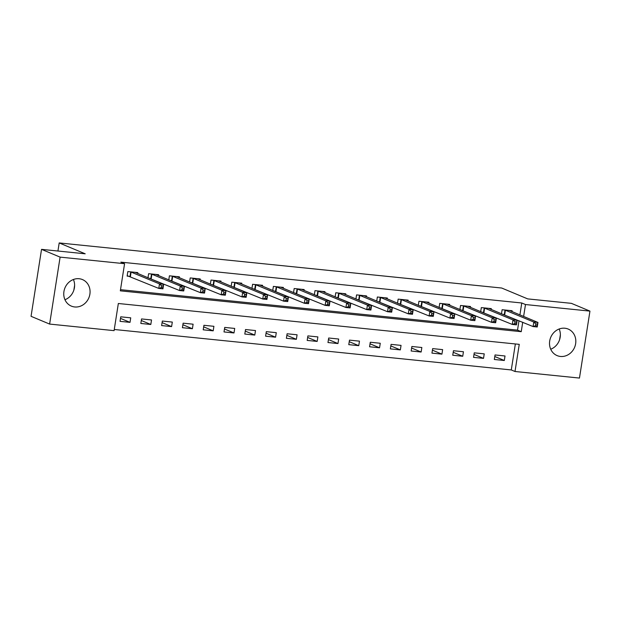 <?xml version="1.0" encoding="UTF-8"?>
<svg xmlns="http://www.w3.org/2000/svg" width="621" height="621" viewBox="0 0 621 621"><rect width="100%" height="100%" fill="white"/><g stroke="black" fill="none" stroke-linecap="round" stroke-linejoin="round"><path stroke-width="0.93" d="M73.41 279.504A14.384 12.94 -67.3 0 1 64.957 299.726M79.123 278.728A14.384 12.94 -67.3 0 1 82.461 279.574A14.384 12.94 -67.3 0 1 89.478 296.031A14.384 12.94 -67.3 0 1 74.699 306.96A14.384 12.94 -67.3 0 1 71.361 306.114A14.384 12.94 -67.3 0 1 64.343 289.658A14.384 12.94 -67.3 0 1 79.123 278.728M550.711 349.227A14.384 12.94 112.7 0 0 559.164 328.998M564.877 328.23A14.384 12.94 -67.3 0 1 568.215 329.076A14.384 12.94 -67.3 0 1 575.232 345.524A14.384 12.94 -67.3 0 1 560.452 356.454A14.384 12.94 -67.3 0 1 557.122 355.608A14.384 12.94 -67.3 0 1 550.097 339.159A14.384 12.94 -67.3 0 1 564.877 328.23M49.626 324.077L31.05 316.314L41.537 249.355L85.201 253.803L59.197 242.935L501.698 288.028L527.703 298.895L571.374 303.343L589.95 311.113L579.463 378.065L515.003 371.498L519.257 344.352L118.339 303.498L114.085 330.644L49.626 324.077L60.113 257.125L124.573 263.692L120.327 290.838L521.236 331.684L522.719 322.229M114.272 329.487L511.285 369.945L515.003 371.498M511.285 369.945L515.36 343.956M505.02 355.98L495.046 354.956L494.332 359.481L504.314 360.498L505.02 355.98M484.233 353.861L474.25 352.844L473.544 357.362L483.518 358.379L484.233 353.861M463.437 351.742L453.454 350.725L452.748 355.243L462.73 356.26L463.437 351.742M442.641 349.623L432.658 348.606L431.952 353.124L441.935 354.141L442.641 349.623M421.845 347.504L411.863 346.487L411.156 351.005L421.139 352.022L421.845 347.504M401.05 345.385L391.075 344.368L390.361 348.886L400.343 349.902L401.05 345.385M380.262 343.266L370.279 342.249L369.573 346.774L379.547 347.791L380.262 343.266M359.466 341.146L349.483 340.129L348.777 344.655L358.759 345.672L359.466 341.146M338.67 339.027L328.688 338.01L327.981 342.536L337.964 343.553L338.67 339.027M317.874 336.908L307.892 335.891L307.185 340.417L317.168 341.434L317.874 336.908M297.079 334.789L287.104 333.772L286.39 338.298L296.372 339.314L297.079 334.789M276.291 332.67L266.308 331.653L265.594 336.178L275.577 337.195L276.291 332.67M255.495 330.551L245.512 329.534L244.806 334.059L254.781 335.076L255.495 330.551M234.699 328.431L224.717 327.414L224.01 331.94L233.993 332.957L234.699 328.431M213.903 326.312L203.921 325.295L203.214 329.821L213.197 330.838L213.903 326.312M193.108 324.193L183.125 323.176L182.419 327.702L192.401 328.719L193.108 324.193M172.312 322.074L162.337 321.057L161.623 325.583L171.606 326.599L172.312 322.074M151.524 319.955L141.541 318.938L140.835 323.463L150.81 324.48L151.524 319.955M130.728 317.836L120.746 316.819L120.039 321.344L130.022 322.361L130.728 317.836M519.901 314.917L521.772 302.986L120.854 262.14L124.573 263.692M120.505 289.681L517.518 330.131L519.001 320.677M511.976 311.602L512.108 310.741L502.125 309.724L501.489 313.791M502.94 314.397L504.128 314.521M491.18 309.483L491.312 308.621L481.329 307.605L480.693 311.672M482.144 312.278L483.332 312.402M470.384 307.364L470.516 306.502L460.541 305.485L459.905 309.553M461.356 310.158L462.536 310.283M449.588 305.245L449.728 304.383L439.746 303.366L439.109 307.434M440.561 308.039L441.741 308.163M428.793 303.126L428.932 302.264L418.95 301.247L418.313 305.315M419.765 305.92L420.945 306.044M408.005 301.006L408.137 300.145L398.154 299.128L397.518 303.195M398.969 303.801L400.157 303.925M387.209 298.887L387.341 298.026L377.358 297.009L376.722 301.076M378.173 301.69L379.361 301.806M366.413 296.768L366.545 295.906L356.57 294.89L355.926 298.957M357.385 299.57L358.565 299.687M345.618 294.649L345.757 293.787L335.775 292.77L335.138 296.838M336.59 297.451L337.77 297.568M324.822 292.53L324.962 291.668L314.979 290.651L314.342 294.719M315.794 295.332L316.974 295.449M304.034 290.411L304.166 289.549L294.183 288.532L293.547 292.6M294.998 293.213L296.178 293.329M283.238 288.291L283.37 287.43L273.387 286.413L272.751 290.488M274.203 291.094L275.39 291.21M262.442 286.172L262.574 285.311L252.6 284.294L251.955 288.369M253.407 288.975L254.594 289.091M241.647 284.053L241.786 283.192L231.804 282.175L231.167 286.25M232.619 286.855L233.799 286.972M220.851 281.934L220.991 281.072L211.008 280.055L210.372 284.131M211.823 284.736L213.003 284.853M200.055 279.815L200.195 278.953L190.212 277.936L189.576 282.012M191.027 282.617L192.207 282.734M179.267 277.696L179.399 276.834L169.417 275.817L168.78 279.892M170.232 280.498L171.419 280.614M158.471 275.577L158.603 274.715L148.621 273.698L147.984 277.773M149.436 278.379L150.624 278.495M137.676 273.465L137.808 272.596L127.833 271.579L127.119 276.104L129.828 276.384M59.197 242.935L57.932 251.024M41.537 249.355L60.113 257.125M521.772 302.986L525.49 304.538L589.95 311.113M523.619 316.469L525.49 304.538M517.518 330.131L521.236 331.684M494.797 356.524L504.314 360.498M120.497 318.379L130.022 322.361M141.293 320.498L150.81 324.48M162.089 322.617L171.606 326.599M182.885 324.736L192.401 328.719M203.68 326.856L213.197 330.838M224.476 328.975L233.993 332.957M245.264 331.094L254.781 335.076M266.06 333.213L275.577 337.195M286.855 335.332L296.372 339.314M307.651 337.451L317.168 341.434M328.447 339.571L337.964 343.553M349.235 341.69L358.759 345.672M370.031 343.809L379.547 347.791M390.826 345.928L400.343 349.902M411.622 348.047L421.139 352.022M432.418 350.166L441.935 354.141M453.214 352.286L462.73 356.26M474.002 354.405L483.518 358.379M560.375 334.742L559.606 339.625M74.621 285.249L73.852 290.123M535.799 323.929L535.512 325.738L537.173 325.901L537.46 324.092L535.799 323.929L533.796 322.035L537.957 322.462L537.243 326.988L533.09 326.561L533.796 322.035L504.834 309.995M509.406 310.461L537.957 322.462L537.46 324.092M535.512 325.738L533.09 326.561L501.628 313.853M537.173 325.901L537.243 326.988M515.003 321.81L514.716 323.619L516.385 323.789L516.664 321.973L515.003 321.81L513 319.916L517.161 320.343L516.455 324.868L512.294 324.441L513 319.916L484.038 307.876M488.611 308.342L517.161 320.343L516.664 321.973M514.716 323.619L512.294 324.441L480.833 311.734M516.385 323.789L516.455 324.868M494.207 319.691L493.92 321.499L495.589 321.67L495.868 319.854L494.207 319.691L492.205 317.797L496.365 318.224L495.659 322.749L491.498 322.322L492.205 317.797L463.243 305.757M467.815 306.223L496.365 318.224L495.868 319.854M493.92 321.499L491.498 322.322L460.037 309.615M495.589 321.67L495.659 322.749M473.412 317.572L473.132 319.38L474.793 319.551L475.073 317.735L473.412 317.572L471.409 315.678L475.57 316.105L474.863 320.63L470.702 320.203L471.409 315.678L442.447 303.638M447.019 304.104L475.57 316.105L475.073 317.735M473.132 319.38L470.702 320.203L439.249 307.496M474.793 319.551L474.863 320.63M452.616 315.452L452.336 317.261L453.998 317.432L454.285 315.623L452.616 315.452L450.621 313.558L454.774 313.985L454.067 318.511L449.907 318.084L450.621 313.558L421.659 301.519M426.223 301.985L454.774 313.985L454.285 315.623M452.336 317.261L449.907 318.084L418.453 305.377M453.998 317.432L454.067 318.511M431.828 313.333L431.541 315.142L433.202 315.313L433.489 313.504L431.828 313.333L429.825 311.439L433.986 311.866L433.272 316.392L429.111 315.965L429.825 311.439L400.863 299.4M405.428 299.865L433.986 311.866L433.489 313.504M431.541 315.142L429.111 315.965L397.657 303.258M433.202 315.313L433.272 316.392M411.032 311.214L410.745 313.023L412.414 313.194L412.693 311.385L411.032 311.214L409.029 309.328L413.19 309.747L412.476 314.273L408.323 313.846L409.029 309.328L380.068 297.28M384.64 297.746L413.19 309.747L412.693 311.385M410.745 313.023L408.323 313.846L376.862 301.138M412.414 313.194L412.476 314.273M390.236 309.095L389.949 310.904L391.618 311.074L391.898 309.266L390.236 309.095L388.234 307.209L392.394 307.628L391.688 312.153L387.527 311.726L388.234 307.209L359.272 295.161M363.844 295.627L392.394 307.628L391.898 309.266M389.949 310.904L387.527 311.726L356.066 299.019M391.618 311.074L391.688 312.153M369.441 306.976L369.161 308.784L370.822 308.955L371.102 307.147L369.441 306.976L367.438 305.09L371.599 305.509L370.892 310.034L366.732 309.607L367.438 305.09L338.476 293.042M343.048 293.508L371.599 305.509L371.102 307.147M369.161 308.784L366.732 309.607L335.278 296.9M370.822 308.955L370.892 310.034M348.645 304.857L348.365 306.665L350.027 306.836L350.314 305.027L348.645 304.857L346.642 302.97L350.803 303.39L350.097 307.915L345.936 307.488L346.642 302.97L317.688 290.923M322.252 291.389L350.803 303.39L350.314 305.027M348.365 306.665L345.936 307.488L314.482 294.781M350.027 306.836L350.097 307.915M327.849 302.738L327.57 304.546L329.231 304.717L329.518 302.908L327.849 302.738L325.854 300.851L330.007 301.27L329.301 305.796L325.14 305.369L325.854 300.851L296.892 288.804M301.457 289.27L330.007 301.27L329.518 302.908M327.57 304.546L325.14 305.369L293.686 292.662M329.231 304.717L329.301 305.796M307.061 300.618L306.774 302.427L308.435 302.598L308.722 300.789L307.061 300.618L305.058 298.732L309.219 299.151L308.505 303.677L304.352 303.258L305.058 298.732L276.097 286.685M280.669 287.15L309.219 299.151L308.722 300.789M306.774 302.427L304.352 303.258L272.891 290.543M308.435 302.598L308.505 303.677M286.265 298.499L285.978 300.308L287.647 300.479L287.927 298.67L286.265 298.499L284.263 296.613L288.423 297.032L287.717 301.558L283.556 301.138L284.263 296.613L255.301 284.573M259.873 285.031L288.423 297.032L287.927 298.67M285.978 300.308L283.556 301.138L252.095 288.423M287.647 300.479L287.717 301.558M265.47 296.38L265.19 298.189L266.851 298.359L267.131 296.551L265.47 296.38L263.467 294.494L267.628 294.913L266.921 299.438L262.761 299.019L263.467 294.494L234.505 282.454M239.077 282.92L267.628 294.913L267.131 296.551M265.19 298.189L262.761 299.019L231.307 286.304M266.851 298.359L266.921 299.438M244.674 294.261L244.395 296.07L246.056 296.24L246.343 294.432L244.674 294.261L242.671 292.375L246.832 292.794L246.126 297.319L241.965 296.9L242.671 292.375L213.717 280.335M218.281 280.801L246.832 292.794L246.343 294.432M244.395 296.07L241.965 296.9L210.511 284.185M246.056 296.24L246.126 297.319M223.878 292.142L223.599 293.95L225.26 294.121L225.547 292.312L223.878 292.142L221.883 290.255L226.036 290.675L225.33 295.2L221.169 294.781L221.883 290.255L192.921 278.216M197.486 278.682L226.036 290.675L225.547 292.312M223.599 293.95L221.169 294.781L189.715 282.066M225.26 294.121L225.33 295.2M203.09 290.023L202.803 291.831L204.464 292.002L204.751 290.193L203.09 290.023L201.088 288.136L205.248 288.563L204.534 293.081L200.381 292.662L201.088 288.136L172.126 276.097M176.69 276.562L205.248 288.563L204.751 290.193M202.803 291.831L200.381 292.662L168.92 279.947M204.464 292.002L204.534 293.081M182.295 287.903L182.007 289.712L183.676 289.883L183.956 288.074L182.295 287.903L180.292 286.017L184.453 286.444L183.738 290.962L179.585 290.543L180.292 286.017L151.33 273.977M155.902 274.443L184.453 286.444L183.956 288.074M182.007 289.712L179.585 290.543L148.124 277.828M183.676 289.883L183.738 290.962M161.499 285.784L161.212 287.593L162.881 287.764L163.16 285.955L161.499 285.784L159.496 283.898L163.657 284.325L162.95 288.843L158.79 288.423L159.496 283.898L130.534 271.858M135.106 272.324L163.657 284.325L163.16 285.955M161.212 287.593L158.79 288.423L127.189 275.67M162.881 287.764L162.95 288.843M505.409 310.174L504.702 314.7M505.013 310.042L504.306 314.568M484.613 308.055L483.906 312.58M484.217 307.923L483.511 312.448M463.825 305.936L463.111 310.461M463.421 305.804L462.715 310.329M443.029 303.816L442.315 308.342M442.633 303.685L441.919 308.21M422.233 301.697L421.527 306.223M421.838 301.565L421.123 306.091M401.438 299.578L400.731 304.104M401.042 299.446L400.335 303.972M380.642 297.459L379.936 301.985M380.246 297.327L379.54 301.853M359.846 295.34L359.14 299.865M359.45 295.208L358.744 299.733M339.058 293.221L338.344 297.746M338.655 293.096L337.948 297.614M318.262 291.102L317.556 295.627M317.867 290.977L317.152 295.495M297.467 288.982L296.76 293.508M297.071 288.858L296.364 293.376M276.671 286.863L275.965 291.389M276.275 286.739L275.569 291.257M255.875 284.744L255.169 289.27M255.479 284.62L254.773 289.138M235.087 282.625L234.373 287.15M234.684 282.501L233.977 287.026M214.292 280.506L213.585 285.031M213.896 280.382L213.182 284.907M193.496 278.387L192.789 282.912M193.1 278.262L192.386 282.788M172.7 276.267L171.994 280.793M172.304 276.143L171.598 280.669M151.904 274.148L151.198 278.674M151.508 274.024L150.802 278.55M131.116 272.029L130.402 276.555M130.713 271.905L130.006 276.43"/></g></svg>
